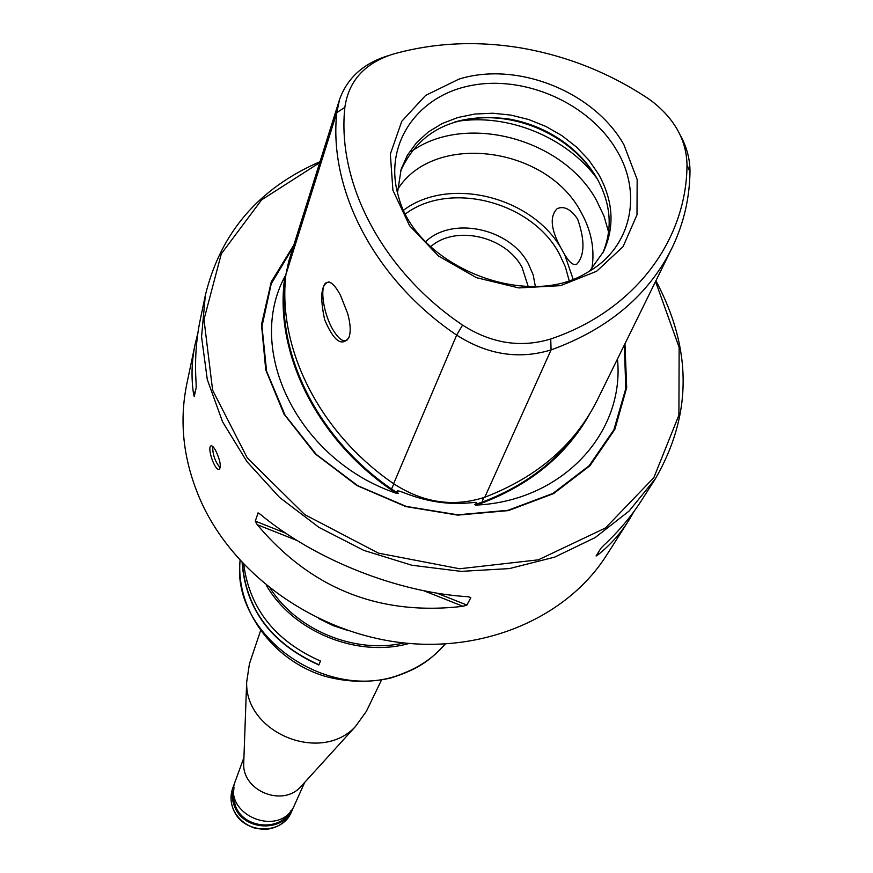 <?xml version="1.0" encoding="UTF-8"?>
<svg xmlns="http://www.w3.org/2000/svg" width="873" height="873" viewBox="0 0 873 873"><rect width="100%" height="100%" fill="white"/><g stroke="black" fill="none" stroke-linecap="round" stroke-linejoin="round"><path stroke-width="1.31" d="M589.602 271.088L603.494 251.653C614.963 226.565 613.304 200.714 598.518 174.098L588.631 159.824L576.333 146.904L561.972 135.686L545.974 126.487L528.787 119.557L510.88 115.094L492.776 113.228L474.967 114.025L457.976 117.473L442.295 123.486L428.37 131.932L416.639 142.561L407.462 155.11L401.144 169.198L397.499 192.813M680.198 135.009C686.833 147.068 690.096 159.377 689.986 171.926C689.594 197.953 683.854 222.768 672.799 246.372C649.545 294.354 608.961 328.87 551.07 349.92C518.933 359.72 487.472 354.787 456.655 335.101C374.724 279.742 328.324 189.899 336.803 112.606L339.575 99.424C347.356 77.915 363.484 63.369 387.972 55.763M339.575 99.424L288.734 261.322L285.908 274.548C277.298 348.152 319.038 432.484 393.625 483.718C423.165 502.87 453.545 507.377 484.777 497.239C538.314 476.702 576.191 443.549 598.42 397.782L670.628 250.791M347.618 313.331L340.481 295.325C336.181 287.217 332.286 282.754 328.794 281.935C321.089 284.031 319.714 296.634 324.658 319.736C333.759 341.147 341.867 347.072 348.96 337.502C350.968 331.827 350.52 323.774 347.618 313.331M331.238 283.016L329.317 282.252L326.164 282.797C319.212 286.639 323.665 315.044 333.497 330.649C338.713 338.975 343.187 342.172 346.887 340.241L348.84 337.807M320.031 161.68C258.779 188.241 220.553 232.775 205.341 295.292L201.554 336.847L207.294 379.591L222.56 421.79L246.928 461.631L279.513 497.381L319.038 527.423L363.801 550.383L411.87 565.246L461.119 571.379L509.417 568.585L554.693 557.116L595.102 537.615L629.073 511.054L655.416 478.677C692.224 415.057 692.387 349.091 655.896 280.779M655.416 478.677L641.59 500.349C631.463 516.183 618.892 531.144 603.854 545.243L600.886 548.299L596.063 555.992L597.667 555.075C609.769 545.516 620.125 533.992 628.713 520.526L606.429 555.457C567.712 616.403 486.708 652.513 401.907 642.724C317.161 632.903 237.38 577.446 203.005 505.805C183.974 465.113 178.55 424.66 186.713 384.436L195.137 344.169C191.558 361.258 191.078 378.118 193.675 394.749L194.253 396.528L196.185 387.688L196.119 383.422C194.679 361.073 196.032 339.979 200.157 320.151L205.341 295.292M216.297 451.887C213.994 447.282 212.172 445.295 210.851 445.939C206.923 448.045 215.358 472.457 219.45 469.063C221.164 466.106 220.116 460.377 216.297 451.887M258.124 512.942L255.265 521.116L257.219 524.684C311.192 588.849 379.788 616.054 463.028 606.309L466.913 605.054L470.842 597.667L468.081 596.739C397.422 592.461 315.142 559.833 260.329 514.339L258.572 513.117M628.713 520.526L634.322 510.989M197.876 333.071L195.137 344.169M285.787 275.682L284.904 281.488C276.348 354.591 317.717 438.279 391.65 489.098L398.263 493.332C396.342 491.117 396.811 490.419 399.67 491.215L406.272 493.627C427.552 501.724 448.482 504.812 469.063 502.913L475.578 502.379C477.466 502.51 477.116 503.252 474.508 504.605L481.492 502.39C524.084 486.359 557.018 461.522 580.305 427.879M474.508 504.605L475.807 505.096L481.634 503.208C530.435 484.624 566.326 455.073 589.308 414.566M617.473 358.989C624.97 432.866 562.31 501.288 475.807 505.096M459.002 79.105C516.991 60.935 593.935 91.556 623.889 144.689L637.17 179.532L636.995 214.823L623.071 246.633L596.652 271.252L560.521 285.657L518.791 287.926L476.407 277.658L438.475 256.007L409.535 225.649L392.915 190.27L390.34 154.106L401.776 121.292L425.631 95.408L459.002 79.105M392.883 54.181C364.652 63.227 348.643 80.96 344.857 107.379C336.694 183.046 382.287 270.914 462.548 325.094C491.335 343.46 520.723 348.087 550.743 338.986C634.66 310.744 686.604 240.391 687.007 164.953C686.505 140.313 674.785 119.055 651.847 101.17L647.057 97.798C608.306 72.361 566.195 55.741 520.712 47.906C476.352 40.605 433.75 42.69 392.883 54.181M528.176 286.42L522.13 267.607C505.947 236.234 455.4 224.568 430.705 246.71M535.335 286.366L533.196 274.93L528.449 263.853C510.148 228.41 452.618 215.849 425.631 241.668M564.678 254.589L560.782 247.681C550.754 229.337 549.554 216.329 557.16 208.658C564.089 205.679 570.92 209.16 577.642 219.112C584.975 240.239 584.724 255.211 576.922 264.039C573.572 265.85 569.48 262.697 564.678 254.589L573.081 279.065M591.85 268.709C595.015 249.503 591.381 230.603 580.938 212.019C546.531 146.162 433.641 131.517 397.553 189.539M598.18 180.525L597.689 179.674C589.188 165.117 577.588 152.622 562.899 142.19C545.876 130.328 527.139 122.689 506.678 119.285C488.52 116.425 471.169 117.342 454.658 122.045M602.556 253.486C613.021 228.901 611.078 203.725 596.739 177.95C588.402 163.688 577.042 151.444 562.638 141.219C545.963 129.597 527.598 122.111 507.54 118.772C454.866 112.988 419.193 130.448 400.532 171.173M396.691 493.398C298.271 460.377 244.713 350.324 285.002 276.392L284.205 281.717C275.628 354.995 317.085 438.879 391.191 489.818L396.691 493.398L398.263 493.332M293.906 244.866L271.263 281.87L261.496 324.592L265.741 369.868L284.041 414.173L315.24 453.862L356.959 485.563L405.814 506.58L457.725 515.125L508.359 510.607L553.624 493.583L589.984 465.691L614.854 429.374L626.683 387.656L624.97 343.744M319.725 162.629L261.573 199.895L221.295 253.847L203.987 319.518L212.619 390.187L247.277 457.932L304.71 514.601L378.435 553.133L459.58 568.76L538.325 559.833L605.469 527.99L653.833 477.673L678.91 415.133L679.139 347.41L655.547 281.499M220.182 467.863C215.118 461.719 212.619 454.56 212.674 446.398M242.356 562.856C246.11 609.507 271.645 643.477 318.94 664.768L320.467 661.047C275.246 640.989 249.667 608.743 243.72 564.296M318.94 664.768L320.467 661.047M242.094 562.572C245.75 609.452 271.339 643.587 318.852 664.997M266.309 585.259C293.164 631.932 357.319 658.078 409.153 643.456M270.357 588.5C297.3 630.601 355.3 654.237 403.992 642.954M318.514 618.466L333.137 625.625L348.611 630.732M293.623 806.739L292.717 809.02C283.616 832.296 244.756 831.314 234.957 807.394C231.64 799.941 231.28 792.488 233.877 785.045L234.826 782.775M290.982 810.657C280.539 831.445 244.942 829.077 235.775 806.848L233.156 797.213L233.975 787.435M243.916 757.633L235.568 780.429C221.142 814.902 280.964 839.28 294.736 804.535L304.699 782.394M260.547 630.732L249.438 663.786L246.655 682.25C245.127 733.047 321.013 763.962 355.42 726.565L366.333 711.419L381.501 680.012M243.807 760.699L243.687 764.137C242.923 790.949 282.121 806.925 300.323 787.206L302.625 784.674M616.709 150.385C589.471 103.494 524.804 74.783 470.885 85.554C416.792 95.834 383.094 145.038 398.459 196.294C415.679 265.665 525.699 310.493 586.481 272.911C630.993 248.903 643.281 194.232 616.709 150.385M344.857 107.379L336.803 112.606L285.908 274.548M462.548 325.094L456.655 335.101L393.625 483.718M483.62 497.654L481.634 503.208M550.743 338.986L551.07 349.92L484.777 497.239M569.131 280.462L565.366 266.865L559.266 253.727C531.886 201.903 450.228 180.46 405.585 213.82M560.782 247.681C530.74 196.229 448.722 176.302 403.741 210.055M608.634 232.196L603.963 216.013L596.51 200.375C563.052 138.491 465.014 112.421 411.063 151.695M597.012 178.518C566.653 137.148 507.519 113.043 456.895 121.423M393.865 483.882L391.191 489.818M285.427 279.829L284.205 281.717M293.295 246.819L271.252 283.79L261.987 326.306L266.581 371.243L285.056 415.122L316.222 454.375L357.734 485.694L406.24 506.416L457.736 514.819L507.966 510.312L552.882 493.452L589.035 465.844L613.85 429.909L625.788 388.561L624.348 345.01M597.667 555.075L598.878 551.496M195.552 390.58L193.675 394.749M257.644 513.106L259.903 514.001M468.615 596.783L470.842 597.667M255.265 521.116L285.787 533.217M436.762 593.094L466.913 605.054M257.219 524.684L297.06 540.485M423.623 590.683L463.028 606.309M687.007 164.953L689.986 171.926M445.241 644.012C434.383 656.823 420.699 666.481 404.199 672.985C330.103 705.362 230.603 636.264 240.119 560.433M232.753 788.123C230.145 795.598 230.494 803.062 233.811 810.526C238.471 819.223 245.608 825.127 255.211 828.248C268.469 830.299 268.251 828.859 274.024 827.637C282.034 824.69 287.817 819.485 291.375 812.01C282.295 835.221 243.578 834.25 233.811 810.406C230.516 802.974 230.156 795.554 232.753 788.123L233.877 785.045M326.164 282.797L328.215 282.143M507.54 118.772L506.678 119.285M562.638 141.219L562.899 142.19M399.67 491.215L402.551 492.197M473.504 502.477L475.578 502.379M557.28 208.592L560.204 207.654M445.317 644.001C431.076 659.279 419.826 668.914 390.438 678.103C368.482 682.981 346.319 682.271 323.938 675.964C272.409 659.988 235.841 609.343 240.064 560.368M291.375 812.01L292.717 809.02M300.323 787.206L355.42 726.565M243.687 764.137L246.655 682.25"/></g></svg>
